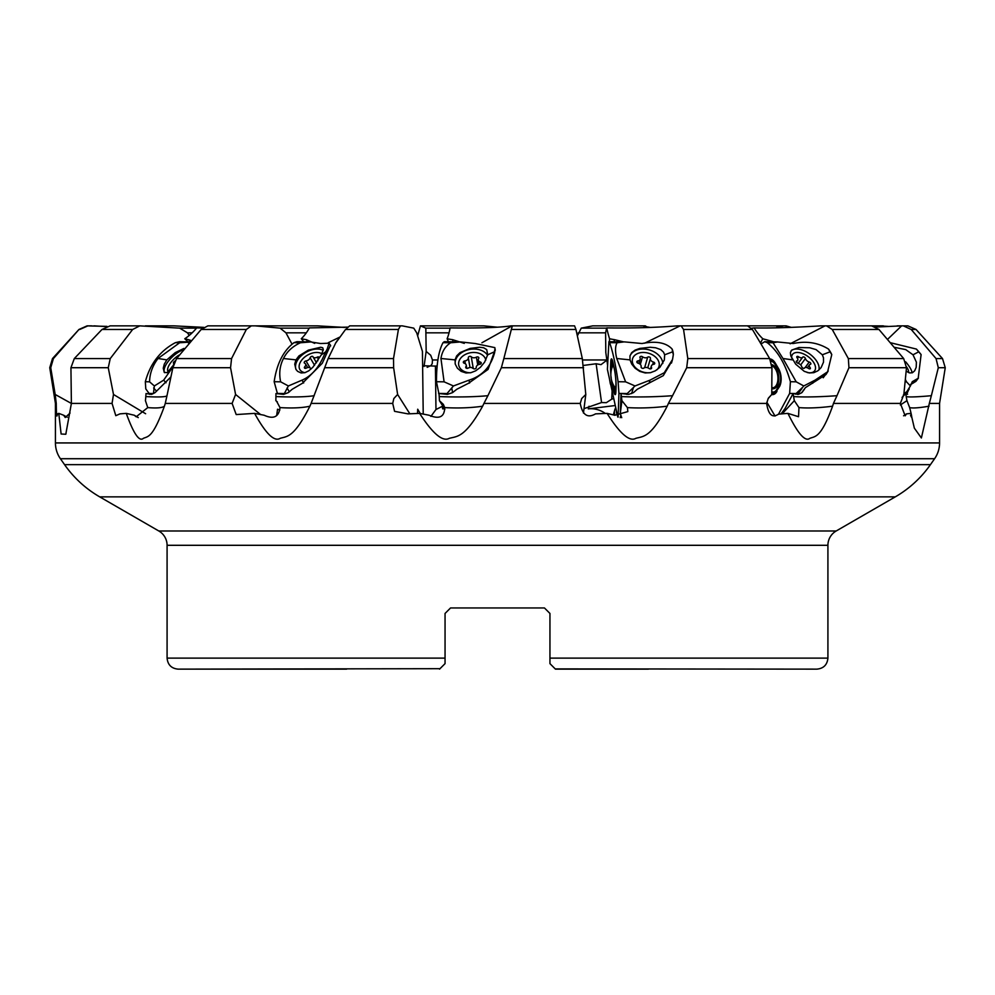 <?xml version="1.0" encoding="UTF-8"?>
<svg xmlns="http://www.w3.org/2000/svg" width="995" height="995" viewBox="0 0 995 995"><rect width="100%" height="100%" fill="white"/><g stroke="black" fill="none" stroke-linecap="round" stroke-linejoin="round"><path stroke-width="1.49" d="M106.987 326.385L87.112 325.862L91.639 325.862L87.112 325.862L78.966 329.469L53.407 358.573L50.733 367.715L55.185 394.468L71.391 403.46M106.39 326.609L94.027 325.862M87.883 325.862L79.749 329.469M607.161 359.966L601.005 364.643L596.117 363.76L583.381 365.439M430.91 416.395L435.972 409.505L435.424 366.085L437.153 365.924M435.424 366.085L422.614 365.737M189.237 335.439L187.458 332.827L179.66 328.139L139.81 325.862L132.646 329.469L110.246 358.573L108.256 367.715L113.492 394.468L112.062 403.41L115.806 415.686L119.96 413.87L126.265 413.373C133.604 433.696 139.3 442.016 143.379 438.335C148.18 436.208 152.795 437.962 164.411 406.196L165.269 403.41L232.109 403.41L236.201 414.567L254.596 413.373C265.789 433.696 274.321 442.016 280.167 438.335C287.107 436.208 293.861 437.962 309.905 406.196A68.842 17.338 10.7 0 1 290.702 407.95A68.842 17.338 10.7 0 1 280.005 407.602L276.585 401.221M145.618 413.733L113.492 394.468M112.062 403.41L71.391 403.41L70.931 367.715L74.302 358.573L110.246 358.573M71.391 403.41L65.794 434.255L61.118 434.007L58.78 413.373L57.474 413.87L56.939 416.059M57.474 413.87C56.752 418.497 56.354 415.002 56.255 403.41L55.434 403.41L49.75 367.715L52.486 358.573L53.407 358.573M445.051 619.574L445.051 613.455L450.548 607.957L445.051 613.455L445.051 658.118L167.085 658.118L167.085 545.297A16.517 16.517 0 0 0 158.827 530.994L99.711 496.866A110.134 110.134 0 0 1 64.563 464.653L60.409 458.72A27.537 27.537 0 0 1 55.434 442.937L55.434 403.41M909.206 388.61L906.632 394.356L905.699 393.535L906.221 396.57A68.842 3.98 172.1 0 0 911.047 396.943A68.842 3.98 172.1 0 0 931.357 395.699L929.33 403.41L939.566 403.41L939.566 442.937A27.537 27.537 0 0 1 934.591 458.72L930.437 464.653A110.134 110.134 0 0 1 895.289 496.866L836.173 530.994A16.517 16.517 0 0 0 827.915 545.297L827.915 658.118C827.255 664.809 823.586 668.478 816.895 669.137L555.222 668.901M929.33 403.41L921.382 437.974L914.355 428.148L910.898 413.373L906.544 413.87L905.164 415.823L900.363 403.41L833.449 403.41L832.604 406.196A68.842 16.529 -11.6 0 1 807.915 407.95A68.842 16.529 -11.6 0 1 798.973 407.602L794.321 400.674A64.215 35.733 -97.2 0 1 793.624 396.57A68.842 7.972 174.6 0 0 806.273 396.943A68.842 7.972 174.6 0 0 836.969 395.699L833.449 403.41M798.973 407.602L798.537 416.718L787.916 413.373C797.89 433.696 805.204 442.016 809.83 438.335C815.402 436.208 820.95 437.962 832.604 406.196M787.916 413.373L778.662 414.119M778.451 414.343L778.874 413.87C772.493 418.497 768.414 415.002 766.647 403.41L668.404 403.41L667.197 406.196A68.842 20.783 -4 0 1 639.275 407.95A68.842 20.783 -4 0 1 627.422 407.602L621.912 400.674A64.215 8.109 -96 0 1 621.415 396.57A68.842 10.025 178.2 0 0 638.728 396.943A68.842 10.025 178.2 0 0 672.545 395.699L668.404 403.41M627.422 407.602L627.833 411.607L614.786 415.238L607.074 413.373C619.96 433.696 629.549 442.016 635.842 438.335C643.342 436.208 650.767 437.962 667.197 406.196M607.074 413.373L595.545 413.87C587.523 418.497 582.423 415.002 580.247 403.41L483.943 403.41L482.637 406.196A68.842 20.795 3.9 0 1 457.003 407.95A68.842 20.795 3.9 0 1 444.703 407.602L443.36 404.393L439.429 400.674A64.215 18.893 -96.2 0 0 439.205 396.57A68.842 10.037 -178.2 0 0 457.551 396.943A68.842 10.037 -178.2 0 0 487.898 395.699L483.943 403.41M444.703 407.602C444.516 416.967 439.305 419.504 429.069 415.238L419.604 413.373C432.75 433.696 442.638 442.016 449.267 438.335C457.153 436.208 464.889 437.962 482.637 406.196M419.604 413.373L407.962 413.87L394.567 411.333L392.714 403.41L311.099 403.41L309.905 406.196M138.268 417.614L134.313 415.238L126.265 413.373M292.032 344.171L285.951 332.827L280.105 328.139L255.292 325.862L207.88 325.862L201.177 329.469L176.575 358.573L231.561 358.573L246.337 329.469L251.325 325.862M423.223 414.169L422.44 351.422L416.706 332.827L413.746 328.139L402.266 325.862L349.73 325.862L345.539 329.469L335.663 343.076L328.163 358.573L311.099 403.41M435.972 409.505L442.837 406.072M584.003 408.659L601.565 402.552L596.117 363.76M607.547 364.966L605.806 352.541L605.594 332.827L606.689 327.902C632.335 328.25 655.916 327.566 677.433 325.862L680.132 325.862L644.611 343.2M609.462 378.859L610.345 383.883A12.114 8.632 -163.7 0 1 610.582 383.983M610.743 384.729L610.345 383.883M601.565 402.552L606.353 402.664L611.701 399.182L612.112 391.023M427.166 367.317L431.096 365.463L432.228 363.585L432.477 359.966L437.887 359.966M577.361 335.887L581.254 328.139L592.734 325.862L644.872 325.862L645.519 326.87M417.639 335.887L420.45 325.862L425.823 328.139L426.158 351.422L430.686 355.24L432.477 359.966M426.158 351.422L424.044 366.446M55.185 394.468L56.255 403.41M70.073 413.024L65.26 417.502L63.643 415.238L67.274 417.241M63.643 415.238L58.78 413.373M139.81 325.862L110.122 325.862L101.987 329.469L74.302 358.573M931.357 395.699L938.31 367.715L936.046 358.573L942.514 358.573L945.25 367.715L938.31 367.715M907.614 394.194L906.632 394.356M918.422 378.063L915.96 381.321L910.661 384.555M876.023 327.044L901.619 325.862L887.453 339.457M897.142 325.862L903.361 325.862L911.209 329.469L936.046 358.573M929.044 406.196A68.842 8.246 -16.7 0 1 913.447 407.95A68.842 8.246 -16.7 0 1 909.641 407.602L906.967 400.674A64.215 56.491 -102.6 0 1 906.221 396.57M909.641 407.602C912.092 416.967 912.378 419.504 910.512 415.238M903.572 415.798L906.544 413.87M773.849 341.87L766.2 339.681A66.13 33.83 -30.7 0 1 762.779 338.735A62.523 34.788 82.8 0 1 754.111 327.902C770.341 328.25 792.629 327.566 820.987 325.862L826.522 325.862L832.23 329.469L878.958 329.469L903.684 358.573L906.495 367.715L903.846 394.468L900.363 403.41M836.969 395.699L848.946 367.715L848.349 358.573L903.684 358.573M828.201 370.961L825.974 374.555L805.39 387.652L801.821 392.639L798.45 394.381L793.127 393.535L793.624 396.57M825.004 325.862L790.105 343.822M832.23 329.469L848.349 358.573M768.426 398.087L771.759 394.468L768.177 398.547L766.647 403.41M680.132 325.862L681.115 325.862L683.553 329.469L752.407 329.469L769.657 358.573L771.946 367.715L771.759 394.468M672.545 395.699L686.699 367.715L687.806 358.573L769.657 358.573M672.122 360.812L663.279 375.65L637.285 389.256L633.467 392.639L628.678 394.381L621.042 393.535L621.415 396.57M683.553 329.469L687.806 358.573M583.456 413.049L585.794 394.468L581.702 398.547L580.247 403.41M464.267 343.374L452.613 339.681A66.13 43.78 9.6 0 1 447.116 338.735A62.523 18.395 83.8 0 0 450.126 327.902C479.627 328.25 499.963 327.566 511.119 325.862L512.388 325.862L511.33 329.469L575.956 329.469L582.311 358.573L585.794 394.468M487.898 395.699L501.368 367.715L503.843 358.573L582.311 358.573M495.174 349.618L488.06 369.431L468.57 383.249L456.804 389.256L452.538 392.639L447.352 394.381L439.019 393.535L439.205 396.57M512.077 325.862L481.941 342.753M511.33 329.469L503.843 358.573M409.828 413.783L397.614 394.468L393.833 398.547L392.714 403.41M345.539 329.469L398.41 329.469L393.51 358.573L393.634 367.715L397.614 394.468M329.954 344.656L330.502 345.141L322.28 363.262L302.468 383.249L292.219 389.256L288.264 392.639L283.55 394.381L275.951 393.535L275.913 396.57A68.842 8.37 -175 0 0 292.207 396.943A68.842 8.37 -175 0 0 314.196 395.699M339.544 337.218L328.3 342.69M275.913 396.57A64.215 41.38 -97.8 0 1 275.851 400.674L277.319 401.856M280.005 407.602C278.849 416.967 273.563 419.504 264.148 415.238L254.596 413.373M260.727 414.641L235.579 394.468L232.109 403.41M164.411 406.196A68.842 10.908 15.6 0 1 155.009 407.95A68.842 10.908 15.6 0 1 147.757 407.602L145.432 400.674A64.215 57.486 76.6 0 0 145.792 396.57A68.842 5.261 -172.6 0 0 157.235 396.943A68.842 5.261 -172.6 0 0 166.986 395.699L165.269 403.41M231.561 358.573L230.554 367.715L235.579 394.468M166.986 395.699L172.869 367.715L176.575 358.573M145.792 396.57L146.041 393.535L151.613 394.381L155.046 392.639L170.642 377.204M147.757 407.602L136.166 416.793L134.313 415.238M190.704 340.377L188.54 339.681A66.13 23.868 37.6 0 1 184.784 338.735A62.523 55.969 76.6 0 0 196.711 327.902L202.856 328.002M188.105 341.907L184.784 338.735M276.66 415.524L277.543 409.219L279.831 410.089M314.694 343.374L306.336 339.681A66.13 37.002 26.9 0 1 301.286 338.735A62.523 40.285 82.2 0 0 309.37 327.902L347.703 327.144M303.749 341.807L301.286 338.735M398.41 329.469L400.463 325.862M417.527 413.447L417.701 409.219L420.276 413.534M444.529 408.734A17.898 13.059 -9.8 0 0 442.675 408.883L444.479 408.671M575.956 329.469L574.55 325.862L512.388 325.862M448.409 341.758L447.116 338.735M444.877 409.293L439.429 400.674M605.283 413.447A17.898 12.748 16.3 0 0 588.269 408.883L615.283 405.525M614.922 415.338A16.517 11.778 -163.7 0 1 614.761 409.915L613.903 412.888A16.517 11.778 16.3 0 0 613.567 414.99M613.753 398.51L611.701 399.182M623.716 341.907L614.549 339.681A66.13 43.245 -12.3 0 1 609.562 338.735A62.523 7.898 84 0 1 606.689 327.902M752.407 329.469L747.543 325.862L681.475 325.862M609.45 341.708L609.562 338.735M621.042 393.535L620.258 413.808L621.713 417.689M620.258 413.808L621.912 400.674M878.958 329.469L871.595 325.862L826.522 325.862M754.111 327.902L751.536 328.188M760.454 343.039L762.779 338.735M793.127 393.535L782.207 413.808M782.344 413.659L794.321 400.674M911.209 329.469L916.034 329.469L907.888 325.862L903.485 325.862M905.699 393.535L902.067 397.403M900.338 404.965L906.967 400.674M888.013 326.385L879.431 325.862L883.336 325.862L883.05 326.658M874.145 326.248L879.431 325.862L871.595 325.862M778.911 327.778L776.685 327.33L783.538 325.862L786.075 325.862L786.386 327.542M786.087 325.862L791.236 327.367M747.543 325.862L786.075 325.862M650.332 327.43L643.852 326.298L645.27 325.862L647.297 327.144M497.5 327.206L483.881 325.862L421.233 325.862M344.668 327.43L317.567 325.862L255.292 325.862M247.457 325.862L250.889 325.862M203.764 327.367L174.013 325.862L145.332 325.862M445.051 659.486L445.051 613.455L450.548 607.957L544.452 607.957L549.949 613.455L549.949 658.118L827.915 658.118M445.051 663.006L445.051 660.867M346.608 669.137L178.105 669.137L439.989 668.69M445.051 658.118L445.051 663.628L439.541 669.137M445.051 613.455L450.548 607.957L544.452 607.957L549.949 613.455M648.392 669.137L555.459 669.137L549.949 663.628L549.949 658.118L549.949 663.628L549.949 660.867L549.949 663.628L550.931 664.61M189.149 342.143L179.647 342.753L158.018 358.498L166.812 359.879L175.232 352.628L183.926 348.437M189.212 342.069L188.229 341.944L188.428 342.976M164.61 372.69A17.077 7.052 137.7 0 1 168.205 361.409A17.077 7.052 137.7 0 1 182.719 349.991M166.812 359.879L164.287 364.158L163.255 368.187L164.237 372.354L167.135 372.677L173.59 365.065M149.797 394.418L145.78 388.896L145.332 381.719L149.586 381.831L154.362 385.96L163.653 380.152L173.167 366.521M149.586 381.831C149.735 373.498 152.546 365.712 158.018 358.498M179.635 341.695L175.406 342.653L179.647 342.753M145.332 381.719C150.158 363.76 160.183 350.737 175.406 342.653M148.752 393.423L153.441 393.547L154.362 385.96M325.688 351.832L324.395 354.593A24.776 15.497 149.6 0 0 327.193 349.071L325.688 351.832L321.36 354.792L323.3 349.606L322.716 347.777L320.726 347.255L308.413 350.103L298.935 355.911L295.963 359.879L294.744 364.158L295.901 369.332L297.629 371.371L301.099 372.951L304.918 372.677L308.773 370.812L312.816 367.304L321.36 354.792M327.193 349.071L329.096 343.188L320.589 343.524L310.714 341.944L300.478 342.753C292.704 346.223 287.033 351.471 283.463 358.498L295.963 359.879M296.212 369.804A17.077 10.671 149.6 0 1 296.871 361.409A17.077 10.671 149.6 0 1 323.164 350.377M277.505 393.846L274.16 381.719L280.652 381.831L288.388 385.96L302.007 380.152C311.447 376.11 318.91 367.59 324.395 354.593M280.652 381.831C278.861 373.498 279.794 365.712 283.463 358.498M296.896 341.695L293.985 342.653L300.478 342.753M274.16 381.719C276.784 363.76 283.388 350.737 293.985 342.653M277.17 393.423L284.359 393.547L288.388 385.96M494.366 351.832L494.03 354.593A24.776 18.084 170.2 0 0 494.95 349.071L494.366 351.832L487.699 354.792L486.729 349.606L483.669 347.777L479.665 347.255L470.113 348.412L459.988 352.628L456.668 355.911L455.026 359.879L455.275 364.158L457.377 368.187L461.133 371.371L465.971 372.951L470.933 372.677L475.697 370.812L480.386 367.304L484.602 362.168L487.699 354.792M494.95 349.071L494.838 347.616L475.224 343.524L460.847 341.944L450.66 342.753C445.275 346.223 442.041 351.471 440.947 358.498L455.026 359.879M455.188 363.847A17.077 12.462 170.2 0 1 455.287 361.409A17.077 12.462 170.2 0 1 469.64 349.432A17.077 12.462 170.2 0 1 487.6 355.315M439.081 394.567L436.457 381.719L444.093 381.831L453.446 385.96L469.055 380.152C481.704 376.11 490.037 367.59 494.03 354.593M444.093 381.831L440.947 358.498M444.292 341.695L443.036 342.653L450.66 342.753M436.457 381.719C436.506 363.76 438.695 350.737 443.036 342.653M438.584 393.423L447.016 393.547L453.446 385.96M672.595 351.832L673.329 354.593A24.776 17.661 -163.7 0 0 672.122 349.071L672.595 351.832L664.648 354.792L663.541 352.18L660.755 349.606L655.63 347.777L650.22 347.255L639.822 348.412L635.096 350.103L631.676 352.628L629.972 355.911L630.009 359.879L631.775 364.158L635.071 368.187L639.735 371.371L645.183 372.951L650.469 372.677L655.357 370.812L659.896 367.304L664.349 359.941L664.648 354.792M623.231 342.006L617.074 342.753C615.146 346.223 615.034 351.471 616.738 358.498L625.606 381.831L635.021 385.96L650.009 380.152L664.262 372.739L672.545 359.406L673.329 354.593M624.81 341.919L642.011 343.524C656.14 340.763 666.177 342.616 672.122 349.071M629.922 356.16A17.077 12.164 -163.7 0 1 646.912 349.369A17.077 12.164 -163.7 0 1 662.583 361.869A17.077 12.164 -163.7 0 1 662.794 363.498M617.795 417.042L607.398 369.394L608.915 341.695L609.587 342.653L617.074 342.753M618.094 417.154L618.94 393.423L618.106 381.719C615.445 363.76 612.597 350.737 609.587 342.653M615.768 393.174A11.53 1.443 83.9 0 1 614.35 389.393L613.517 390.401L612.36 385.115A12.923 1.617 -96.1 0 1 611.428 379.63M611.589 369.095A11.53 1.443 83.9 0 1 611.602 367.914L610.582 366.968A12.923 1.617 -96.1 0 0 610.868 374.568M610.582 366.968L610.756 362.205A12.923 1.617 -96.1 0 1 611.85 359.17A12.923 1.617 -96.1 0 1 613.144 363.15L614.301 368.448A12.923 1.617 -96.1 0 1 616.079 386.595L615.905 391.358A12.923 1.617 -96.1 0 1 615.507 394.306A12.923 1.617 -96.1 0 1 613.517 390.401M618.94 393.423L627.211 393.547L635.021 385.96M830.041 351.832L831.77 354.593A24.776 13.582 -143.6 0 0 828.499 349.071L830.041 351.832L822.318 354.792L816.062 349.606L809.756 347.777L798.923 347.504L791.684 350.103L790.391 352.628L790.789 355.911L795.677 364.158L804.296 371.371L809.271 372.951L813.848 372.677L817.865 370.812L821.074 367.652L823.512 362.168L823.499 357.852L822.318 354.792M775.03 342.006L777.692 341.944L773.04 342.753L782.953 358.498L792.642 359.879M777.095 341.919L793.301 343.524C806.36 340.763 818.089 342.616 828.499 349.071M790.913 351.098A17.077 9.353 -143.6 0 1 803.661 350.588A17.077 9.353 -143.6 0 1 817.106 361.869A17.077 9.353 -143.6 0 1 818.897 370.003M778.426 414.355L789.644 393.423L790.403 381.719L796.211 381.831L803.786 385.96L815.017 380.152L827.629 371.757L831.77 354.593M796.211 381.831L782.953 358.498M775.043 416.034L766.871 402.254M761.026 344.009L764.707 341.695L767.232 342.653L773.04 342.753M790.403 381.719C785.329 363.76 777.605 350.737 767.232 342.653M770.491 360.202A11.53 6.393 82.8 0 1 775.478 363.996L775.316 363.15A12.923 7.176 -97.2 0 0 769.856 358.909M775.316 363.15L778.451 368.448A12.923 7.176 -97.2 0 1 779.508 386.595L777.008 390.239A11.53 6.393 82.8 0 1 771.772 392.988M771.66 394.58A12.923 7.176 -97.2 0 0 776.958 391.358M789.644 393.423L796.062 393.547L803.052 386.918M802.007 388.373L797.505 394.48L802.007 388.386M918.708 351.832L921.109 354.593A24.776 6.169 -134.1 0 0 916.407 349.071L918.708 351.832L913.012 354.792L905.724 349.606L894.07 347.255M916.407 349.071L890.177 342.666M905.637 361.807A17.077 4.254 -134.1 0 1 905.699 361.869A17.077 4.254 -134.1 0 1 912.005 372.864M906.146 371.197L909.729 372.951L912.49 372.677L914.666 370.812L916.196 367.304L916.395 362.168L913.012 354.792M905.102 381.769L906.52 381.831L910.4 385.96L912.278 381.682L918.186 378.299L921.109 354.593M906.52 381.831L905.338 379.468M903.945 393.522L906.731 391.806L910.4 385.96M168.279 371.894A13.768 5.684 137.7 0 1 167.657 368.983A13.768 5.684 137.7 0 1 178.913 355.14M175.207 360.974A1.604 0.659 -42.3 0 0 173.802 362.043A1.604 0.659 -42.3 0 0 173.478 363.175A1.604 0.659 -42.3 0 0 173.516 363.212A3.706 1.53 137.7 0 1 173.603 363.287A3.706 1.53 137.7 0 1 172.06 366.757A1.604 0.659 -42.3 0 0 171.389 368.262A1.604 0.659 -42.3 0 0 171.426 368.287M304.955 372.665A13.768 8.607 149.6 0 1 301.162 360.849A13.768 8.607 149.6 0 1 315.39 352.516A13.768 8.607 149.6 0 1 317.803 352.504A13.768 8.607 149.6 0 1 321.845 353.797M317.828 360.849A3.706 2.313 149.6 0 1 318.748 358.498A1.604 1.007 -30.4 0 0 317.256 357.168A3.706 2.313 149.6 0 1 313.077 356.931A3.706 2.313 149.6 0 1 313.002 356.795A1.604 1.007 -30.4 0 0 310.142 357.752A3.706 2.313 149.6 0 1 306.012 360.924A1.604 1.007 -30.4 0 0 304.657 363.212A3.706 2.313 149.6 0 1 305.515 363.909A3.706 2.313 149.6 0 1 304.781 366.757A1.604 1.007 -30.4 0 0 306.273 368.088A3.706 2.313 149.6 0 1 308.885 367.466A3.706 2.313 149.6 0 1 310.452 368.324A3.706 2.313 149.6 0 1 310.527 368.461A1.604 1.007 -30.4 0 0 311.199 368.884M470.337 372.802A13.768 10.05 170.2 0 1 469.516 372.764A13.768 10.05 170.2 0 1 458.882 361.658A13.768 10.05 170.2 0 1 475.038 352.504A13.768 10.05 170.2 0 1 485.809 360.103M464.839 360.924A1.604 1.169 -9.8 0 0 464.217 363.212A3.706 2.711 170.2 0 1 466.245 365.153A3.706 2.711 170.2 0 1 465.871 366.757A1.604 1.169 -9.8 0 0 468.172 368.088A3.706 2.711 170.2 0 1 470.958 367.466A3.706 2.711 170.2 0 1 473.309 368.461A1.604 1.169 -9.8 0 0 476.232 367.503A3.706 2.711 170.2 0 1 479.714 364.332A1.604 1.169 -9.8 0 0 480.336 362.043A3.706 2.711 170.2 0 1 478.321 360.103A3.706 2.711 170.2 0 1 478.682 358.498A1.604 1.169 -9.8 0 0 476.381 357.168A3.706 2.711 170.2 0 1 471.257 356.795A1.604 1.169 -9.8 0 0 468.322 357.752A3.706 2.711 170.2 0 1 464.839 360.924L465.337 363.747M471.53 367.541L473.483 368.623M614.761 409.915A16.517 11.778 -163.7 0 1 615.768 407.726M650.693 372.627A13.768 9.813 -163.7 0 1 646.961 372.764A13.768 9.813 -163.7 0 1 632.335 361.658A13.768 9.813 -163.7 0 1 644.598 352.504A13.768 9.813 -163.7 0 1 657.459 359.22A13.768 9.813 -163.7 0 1 656.862 369.866M637.87 360.924A1.604 1.144 16.3 0 0 638.143 363.212A3.706 2.637 -163.7 0 1 641.103 366.757A1.604 1.144 16.3 0 0 643.864 368.088A3.706 2.637 -163.7 0 1 646.352 367.466A3.706 2.637 -163.7 0 1 649.014 368.461A1.604 1.144 16.3 0 0 651.514 367.503A3.706 2.637 -163.7 0 1 651.364 365.998A3.706 2.637 -163.7 0 1 653.69 364.332A1.604 1.144 16.3 0 0 653.429 362.043A3.706 2.637 -163.7 0 1 650.456 358.498A1.604 1.144 16.3 0 0 647.695 357.168A3.706 2.637 -163.7 0 1 642.546 356.795A1.604 1.144 16.3 0 0 640.046 357.752A3.706 2.637 -163.7 0 1 640.195 359.257A3.706 2.637 -163.7 0 1 637.87 360.924L637.322 362.802M791.659 358.076A13.768 7.55 -143.6 0 1 798.139 352.479A13.768 7.55 -143.6 0 1 798.363 352.504A13.768 7.55 -143.6 0 1 814.88 364.817A13.768 7.55 -143.6 0 1 808.798 372.764A13.768 7.55 -143.6 0 1 807.169 372.503M796.771 360.924A1.604 0.883 36.4 0 0 796.386 361.135A1.604 0.883 36.4 0 0 796.597 362.267A1.604 0.883 36.4 0 0 797.94 363.212A3.706 2.027 -143.6 0 1 801.734 366.757A1.604 0.883 36.4 0 0 802.965 368.125A1.604 0.883 36.4 0 0 804.395 368.125A1.604 0.883 36.4 0 0 804.42 368.088A3.706 2.027 -143.6 0 1 804.482 368.001A3.706 2.027 -143.6 0 1 806.074 367.466A3.706 2.027 -143.6 0 1 808.549 368.461A1.604 0.883 36.4 0 0 810.303 368.66A1.604 0.883 36.4 0 0 810.054 367.503A3.706 2.027 -143.6 0 1 809.495 364.842A3.706 2.027 -143.6 0 1 810.39 364.332A1.604 0.883 36.4 0 0 810.776 364.12A1.604 0.883 36.4 0 0 810.552 362.988A1.604 0.883 36.4 0 0 809.209 362.043A3.706 2.027 -143.6 0 1 805.428 358.498A1.604 0.883 36.4 0 0 803.438 356.894A1.604 0.883 36.4 0 0 802.754 357.13A1.604 0.883 36.4 0 0 802.729 357.168A3.706 2.027 -143.6 0 1 802.666 357.267A3.706 2.027 -143.6 0 1 798.612 356.795A1.604 0.883 36.4 0 0 797.542 356.359A1.604 0.883 36.4 0 0 796.858 356.596A1.604 0.883 36.4 0 0 797.094 357.752A3.706 2.027 -143.6 0 1 797.654 360.414A3.706 2.027 -143.6 0 1 796.771 360.924L796.286 361.571M906.544 366.832A13.768 3.42 -134.1 0 1 908.609 371.583A13.768 3.42 -134.1 0 1 908.336 372.491M108.256 367.715L70.931 367.715M55.434 442.937L939.566 442.937M582.597 359.966L606.851 359.966M605.594 332.827L578.294 332.827M449.043 332.827L426.407 332.827M306.323 332.827L285.951 332.827M192.159 332.827L187.458 332.827M50.733 367.715L49.75 367.715M101.987 329.469L132.646 329.469M906.495 367.715L848.946 367.715M771.946 367.715L686.699 367.715M583.592 367.715L501.368 367.715M393.634 367.715L324.793 367.715M230.554 367.715L172.869 367.715M188.54 339.681L189.945 341.223M201.177 329.469L246.337 329.469M306.336 339.681L307.629 341.87M328.163 358.573L393.51 358.573M442.675 408.883L442.215 406.271M452.613 339.681L452.986 341.82M588.269 408.883L589.04 406.271M614.549 339.681L613.94 341.77M802.069 392.416L804.395 389.256M908.186 390.177L909.131 389.256M581.254 328.139L606.204 328.139M425.823 328.139L450.076 328.139M280.105 328.139L309.246 328.139M179.66 328.139L196.525 328.139M60.409 458.72L934.591 458.72M930.437 464.653L64.563 464.653M99.711 496.866L895.289 496.866M158.827 530.994L836.173 530.994M167.085 545.297L827.915 545.297M163.653 380.152L166.028 382.764M156.538 391.172L153.64 387.988M302.007 380.152L303.662 382.976M289.371 391.893L287.082 387.988M469.055 380.152L469.565 383.075M452.576 392.627L451.78 387.988M447.016 393.547L447.165 394.406M616.738 358.498L630.009 359.879M650.009 380.152L649.126 383.174M618.106 381.719L625.606 381.831M631.638 393.585L633.268 387.988M627.211 393.547L626.949 394.48M620.905 415.139L620.171 417.664M615.88 392.018A10.423 1.306 83.9 0 1 614.661 388.622A2.201 1.443 -12.3 0 1 614.35 389.393L613.368 384.903M612.124 367.354L612.236 363.934A10.423 1.306 83.9 0 1 612.696 361.334M614.151 386.271L614.661 388.622M614.761 387.204A12.214 1.53 -96.1 0 0 616.004 388.473M613.505 364.792A12.214 1.53 -96.1 0 0 612.534 366.272M613.057 384.269L612.36 385.115M611.85 368.187A2.201 1.642 2 0 0 611.602 367.914L611.776 363.15L610.756 362.205M612.236 363.934A2.201 1.642 2 0 0 611.776 363.15A11.53 1.443 83.9 0 1 612.348 360.227M611.154 377.005A22.027 14.403 167.7 0 0 611.365 379.394A22.027 22.027 0 0 1 612.671 365.936L612.684 365.911A11.107 1.381 83.9 0 1 614.375 369.307A11.107 1.381 83.9 0 1 615.905 382.192A11.107 1.381 83.9 0 1 614.972 387.503L614.985 387.528M815.017 380.152L812.716 383.274M796.062 393.547L795.577 394.207M785.142 408.36L781.187 413.733M776.772 389.393L779.321 384.63A10.423 5.783 82.8 0 0 778.476 369.991A2.201 1.132 149.3 0 0 778.625 369.294A11.53 6.393 82.8 0 1 779.558 385.475L777.008 390.239A2.201 1.443 28.2 0 0 776.772 389.393A10.423 5.783 82.8 0 1 771.784 391.794M778.476 369.991L775.329 364.705A2.201 1.132 149.3 0 0 775.478 363.996L778.451 368.448M770.901 361.272A10.423 5.783 82.8 0 1 775.329 364.705M771.797 388.635A12.214 6.778 -97.2 0 0 778.389 382.528A12.214 6.778 -97.2 0 0 776.262 368.536A12.214 6.778 -97.2 0 0 771.722 364.618M779.321 384.63A2.201 1.443 -151.8 0 1 779.558 385.475L779.508 386.595M771.871 365.849A11.107 6.169 82.8 0 1 775.615 369.307A11.107 6.169 82.8 0 1 777.592 381.844A11.107 6.169 82.8 0 1 771.809 387.64M915.101 380.152L910.711 384.406M904.542 393.547L903.87 394.194M304.781 366.757L305.689 368.312M310.129 367.939L306.012 360.924M314.569 365.302L310.142 357.752M316.509 362.777L313.164 357.068M318.338 359.021L317.256 357.168M465.871 366.757L466.095 368.05M470.001 367.491L468.322 357.752M473.247 368.299L471.257 356.795M477.737 365.016L476.381 357.168M480.672 363.971L480.336 362.043M617.485 415.611A14.825 10.572 -163.7 0 1 616.44 410.811M640.32 364.444L642.546 356.795M644.623 367.69L647.695 357.168M647.757 367.777L650.456 358.498M652.683 364.618L653.429 362.043M651.178 368.672L651.514 367.503M797.48 358.324L798.612 356.795M802.666 357.267L798.214 363.299L802.592 357.342M800.676 364.954L805.428 358.498M805.166 367.541L809.209 362.043M809.122 368.772L810.054 367.503M78.966 329.469L52.486 358.573M66.068 433.372L65.782 434.255M939.566 403.41L945.25 367.715M337.591 340.054L335.601 343.051M801.535 392.888L805.316 387.764M916.034 329.469L942.514 358.573M167.085 658.118C167.745 664.809 171.414 668.478 178.105 669.137M188.54 341.919L179.734 341.708M330.676 345.874L329.146 343.263M310.614 341.919L297.045 341.695M495.286 350.277L494.876 347.852M460.474 341.919L444.466 341.695M671.476 363.051L672.321 360.153M624.86 341.919L609.089 341.695M611.365 379.394A22.027 22.027 0 0 0 614.972 387.503M823.213 377.752L827.504 371.919M777.132 341.919L764.832 341.695M913.199 383.112L917.85 378.61M906.694 391.843L903.311 395.114M307.654 367.565L305.515 363.909M316.497 362.777L313.077 356.931M466.792 368.337L466.245 365.153M479.068 364.456L478.321 360.103M638.964 363.498L640.195 359.257M650.519 368.884L651.364 365.998M796.46 362.043L797.654 360.414M807.331 367.789L809.495 364.842M908.609 371.583L908.634 372.615"/></g></svg>
